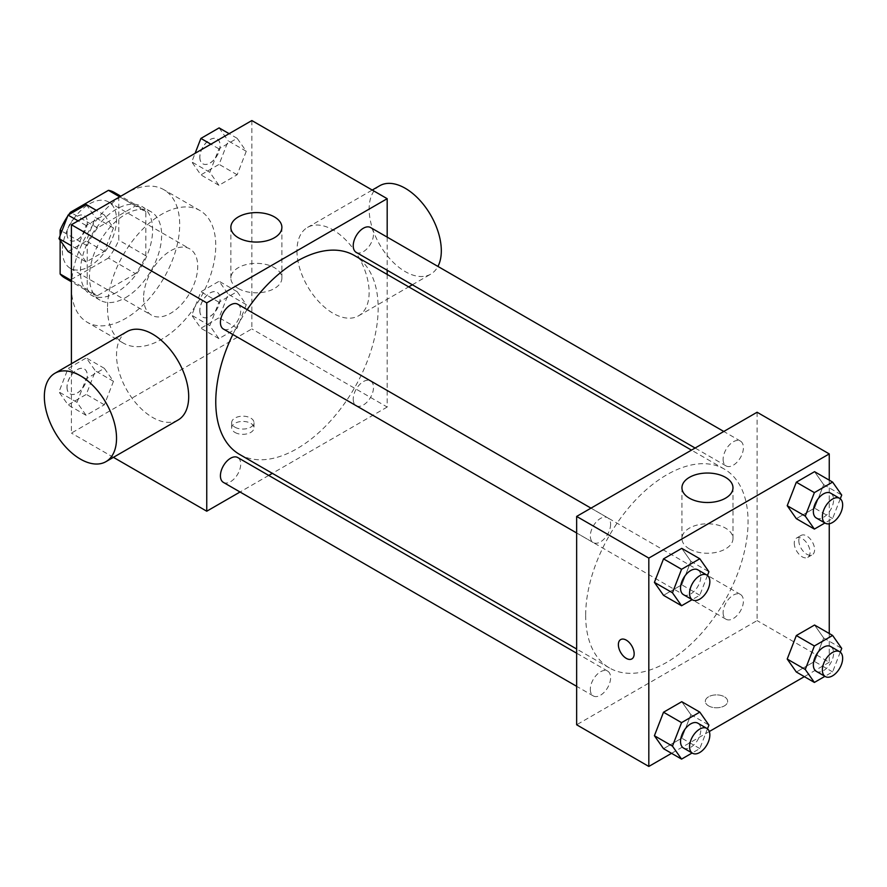 <?xml version="1.0" encoding="UTF-8"?>
<svg xmlns="http://www.w3.org/2000/svg" width="887" height="887" viewBox="0 0 887 887"><rect width="100%" height="100%" fill="white"/><g stroke="black" fill="none" stroke-linecap="round" stroke-linejoin="round"><path stroke-width="0.67" stroke-dasharray="4.43 3.33" d="M143.594 297.655A38.274 22.097 120 0 0 151.522 315.173A38.274 22.097 120 0 0 189.796 293.076A38.274 22.097 120 0 0 189.796 248.881A38.274 22.097 120 0 0 160.303 259.137A38.274 22.097 120 0 0 143.594 297.655M62.389 250.777A38.274 22.097 120 0 0 70.317 268.295A38.274 22.097 120 0 0 108.602 246.198A38.274 22.097 120 0 0 108.602 202.003A38.274 22.097 120 0 0 79.098 212.259A38.274 22.097 120 0 0 62.389 250.777M118.78 196.293L118.78 240.144A49.406 28.528 120 0 1 108.447 258.039L135.511 273.673A49.406 28.528 120 0 0 145.845 255.778L145.845 211.915L118.78 196.293A49.406 28.528 120 0 0 114.157 192.368M108.447 258.039L70.472 279.97A49.406 28.528 120 0 1 64.762 277.93M60.139 240.266L60.139 235.554M68.654 214.765A49.406 28.528 120 0 0 67.612 216.284M135.511 273.673L97.537 295.593L70.472 279.97M71.415 280.514L87.203 289.628L87.203 245.777L61.846 231.141M87.203 289.628A49.406 28.528 120 0 0 91.827 293.564A49.406 28.528 120 0 0 97.537 295.593M145.845 211.915A49.406 28.528 120 0 0 141.221 207.99A49.406 28.528 120 0 0 135.511 205.95L119.723 196.836M87.203 245.777A49.406 28.528 120 0 1 97.537 227.881L135.511 205.95M116.53 292.444A51.036 29.471 -60 0 1 91.006 294.972A51.036 29.471 -60 0 1 91.006 236.042A51.036 29.471 -60 0 1 142.042 206.571A51.036 29.471 -60 0 1 149.87 247.473A51.036 29.471 -60 0 1 116.53 292.444M125.544 297.655A51.036 29.471 120 0 0 158.884 252.684A51.036 29.471 120 0 0 151.067 211.782A51.036 29.471 120 0 0 111.74 225.453A51.036 29.471 120 0 0 89.465 276.822A51.036 29.471 120 0 0 100.031 300.183A51.036 29.471 120 0 0 125.544 297.655M97.537 227.881L71.736 212.98M145.845 255.778L118.78 240.144M71.415 287.233A76.559 44.195 120 0 0 87.27 322.28A76.559 44.195 120 0 0 163.829 278.086A76.559 44.195 120 0 0 163.829 189.685A76.559 44.195 120 0 0 104.832 210.197A76.559 44.195 120 0 0 71.415 287.233M107.504 308.066A76.559 44.195 120 0 0 123.36 343.114A76.559 44.195 120 0 0 199.908 298.919A76.559 44.195 120 0 0 199.908 210.518A76.559 44.195 120 0 0 140.922 231.03A76.559 44.195 120 0 0 107.504 308.066M246.264 304.629L237.151 328.123L218.923 338.646L209.809 325.684L218.923 302.19L237.151 291.668L246.264 304.629L237.151 328.123L218.923 338.646L209.809 325.684L218.923 302.19L237.151 291.668L246.264 304.629L228.225 294.218L219.111 317.712L200.883 328.234L191.758 315.262L200.883 291.768L219.111 281.246L228.225 294.218M246.264 151.278L237.151 174.772L218.923 185.305L209.809 172.333L218.923 148.839L237.151 138.317L246.264 151.278L237.151 174.772L218.923 185.305L209.809 172.333L218.923 148.839L237.151 138.317L246.264 151.278L228.225 140.867L219.111 164.361L200.883 174.883L191.758 161.911L195.096 153.318M251.853 120.554L251.853 328.911L71.415 433.089L71.415 363.737M113.469 381.299L104.344 404.794L86.117 415.327L77.003 402.354L86.117 378.86L104.344 368.338L113.469 381.299L104.344 404.794L86.117 415.327L77.003 402.354L86.117 378.86L104.344 368.338L113.469 381.299L95.419 370.888L86.305 394.382L68.077 404.904L58.963 391.943L68.077 368.449L86.305 357.916L95.419 370.888M113.469 227.959L104.344 251.453L86.117 261.975L77.003 249.003L86.117 225.509L104.344 214.987L113.469 227.959L104.344 251.453L86.117 261.975L77.003 249.003L86.117 225.509L104.344 214.987L113.469 227.959L95.419 217.537L86.305 241.031L68.077 251.553M113.425 457.337L71.415 433.089M387.187 274.449L387.187 407.044L251.853 328.911M387.187 407.044L272.353 473.336M268.728 475.432L240.044 491.997M234.944 432.435A11.165 6.442 0 0 0 247.107 433.832A11.165 6.442 0 0 0 253.992 427.878A11.165 6.442 0 0 0 242.838 421.425A11.165 6.442 0 0 0 231.673 427.878A11.165 6.442 0 0 0 234.944 432.435M239.545 454.399A114.833 66.303 120 0 0 354.379 388.096A114.833 66.303 120 0 0 354.379 255.5M247.174 309.641A114.833 66.303 120 0 0 232.826 334.477M387.187 237.128L387.187 270.247M356.197 252.363A14.336 8.282 120 0 0 370.533 244.08A14.336 8.282 120 0 0 370.533 227.515M353.226 399.139A14.336 8.282 120 0 0 356.197 405.703A14.336 8.282 120 0 0 370.533 397.431A14.336 8.282 120 0 0 370.533 380.867A14.336 8.282 120 0 0 359.49 384.714A14.336 8.282 120 0 0 353.226 399.139M223.391 482.384A14.336 8.282 120 0 0 237.738 474.101A14.336 8.282 120 0 0 237.738 457.537M237.738 304.197A14.336 8.282 -60 0 1 240.71 310.76A14.336 8.282 -60 0 1 234.445 325.185A14.336 8.282 -60 0 1 223.391 329.033M296.968 250.777A51.036 29.471 -120 0 0 319.242 302.134A51.036 29.471 -120 0 0 358.57 315.805A51.036 29.471 -120 0 0 358.57 256.875A51.036 29.471 -120 0 0 307.534 227.416A51.036 29.471 -120 0 0 296.968 250.777M178.132 419.983A51.036 29.471 60 0 1 127.096 390.524A51.036 29.471 60 0 1 127.096 331.583M379.714 185.738A51.036 29.471 -120 0 0 369.136 209.099A51.036 29.471 -120 0 0 391.422 260.468A51.036 29.471 -120 0 0 430.749 274.138A51.036 29.471 -120 0 0 437.934 266.433M238.326 288.508A25.523 14.735 180 0 1 230.853 278.086A25.523 14.735 180 0 1 256.365 263.361A25.523 14.735 180 0 1 281.889 278.086A25.523 14.735 180 0 1 266.133 291.701A25.523 14.735 180 0 1 238.326 288.508M234.944 427.179A11.165 6.442 0 0 0 247.107 428.576A11.165 6.442 0 0 0 253.992 422.622A11.165 6.442 0 0 0 242.838 416.18A11.165 6.442 0 0 0 231.673 422.622A11.165 6.442 0 0 0 234.944 427.179M585.664 615.39A114.833 66.303 120 0 0 609.447 667.955A114.833 66.303 120 0 0 724.28 601.663A114.833 66.303 120 0 0 724.28 469.068A114.833 66.303 120 0 0 635.791 499.824A114.833 66.303 120 0 0 585.664 615.39M610.6 524.317A14.336 8.282 -60 0 1 604.346 538.753A14.336 8.282 -60 0 1 593.292 542.589A14.336 8.282 -60 0 1 593.292 526.035A14.336 8.282 -60 0 1 607.639 517.753A14.336 8.282 -60 0 1 610.6 524.317M723.127 612.706A14.336 8.282 120 0 0 726.098 619.27A14.336 8.282 120 0 0 740.434 610.988A14.336 8.282 120 0 0 740.434 594.434A14.336 8.282 120 0 0 729.391 598.27A14.336 8.282 120 0 0 723.127 612.706M590.321 689.376A14.336 8.282 120 0 0 593.292 695.94A14.336 8.282 120 0 0 607.639 687.658A14.336 8.282 120 0 0 607.639 671.104A14.336 8.282 120 0 0 596.585 674.94A14.336 8.282 120 0 0 590.321 689.376M723.127 459.355A14.336 8.282 120 0 0 726.098 465.919A14.336 8.282 120 0 0 740.434 457.637A14.336 8.282 120 0 0 740.434 441.083A14.336 8.282 120 0 0 729.391 444.919A14.336 8.282 120 0 0 723.127 459.355M757.088 412.244L757.088 620.601L576.65 724.779M829.256 633.518L829.256 662.267L757.088 620.601M829.256 662.267L804.354 676.648M709.312 731.52L671.559 753.318M708.591 705.897A11.165 6.442 0 0 0 720.754 707.294A11.165 6.442 0 0 0 727.65 701.34A11.165 6.442 0 0 0 716.485 694.887A11.165 6.442 0 0 0 705.32 701.34A11.165 6.442 0 0 0 708.591 705.897A11.165 6.442 0 0 0 720.754 707.283A11.165 6.442 0 0 0 727.65 701.329A11.165 6.442 0 0 0 716.485 694.887A11.165 6.442 0 0 0 705.32 701.329A11.165 6.442 0 0 0 708.591 705.886M823.679 484.646L814.554 471.673L823.679 484.646L814.554 508.14L796.326 518.662L814.554 508.14L823.679 484.646L841.719 495.057M690.873 714.667L681.759 701.695L690.873 714.667L681.759 738.161L663.52 748.683L681.759 738.161L690.873 714.667L708.913 725.089M829.256 480.166L829.256 523.762M823.679 637.997L814.554 625.025L823.679 637.997L814.554 661.491L796.326 672.013L814.554 661.491L823.679 637.997L841.719 648.408M690.873 561.316L681.759 548.354L690.873 561.316L681.759 584.81L663.52 595.332L681.759 584.81L690.873 561.316L708.913 571.738M798.81 540.516A11.165 6.442 -120 0 0 803.689 551.747A11.165 6.442 -120 0 0 812.292 554.741A11.165 6.442 -120 0 0 812.292 541.846A11.165 6.442 -120 0 0 801.127 535.404A11.165 6.442 -120 0 0 798.81 540.516M620.689 639.571L620.689 639.571A11.165 6.442 60 0 1 629.293 642.565A11.165 6.442 60 0 1 634.172 653.797A11.165 6.442 60 0 1 631.854 658.908L631.854 658.919M794.264 543.143A11.165 6.442 -120 0 0 799.143 554.375A11.165 6.442 -120 0 0 807.747 557.369A11.165 6.442 -120 0 0 807.747 544.474A11.165 6.442 -120 0 0 796.581 538.032A11.165 6.442 -120 0 0 794.264 543.143M689.421 548.942A25.523 14.735 180 0 1 681.948 538.531A25.523 14.735 180 0 1 707.46 523.796A25.523 14.735 180 0 1 732.984 538.531A25.523 14.735 180 0 1 717.228 552.135A25.523 14.735 180 0 1 689.421 548.942M707.471 575.452L699.799 595.232L692.126 599.656M683.511 594.678A14.336 8.282 120 0 0 697.858 586.396A14.336 8.282 120 0 0 697.858 569.842M699.799 595.232L681.759 584.81M840.277 498.782L832.605 518.551L824.932 522.986M816.317 518.008A14.336 8.282 120 0 0 830.653 509.726A14.336 8.282 120 0 0 830.653 493.172M832.605 518.551L814.554 508.14M707.471 728.804L699.799 748.573L692.126 753.008M683.511 748.029A14.336 8.282 120 0 0 697.858 739.747A14.336 8.282 120 0 0 697.858 723.193M699.799 748.573L681.759 738.161M840.277 652.133L832.605 671.902L824.932 676.326M816.317 671.359A14.336 8.282 120 0 0 830.653 663.077A14.336 8.282 120 0 0 830.653 646.512M832.605 671.902L814.554 661.491M86.305 204.564L95.419 217.537M67.046 233.913A14.336 8.282 120 0 0 70.018 240.488A14.336 8.282 120 0 0 84.365 232.206A14.336 8.282 120 0 0 84.365 215.641A14.336 8.282 120 0 0 73.311 219.488A14.336 8.282 120 0 0 67.046 233.913M104.344 251.453L86.305 241.031M86.117 261.975L71.415 253.482M77.003 249.003L71.415 245.777M86.117 225.509L78.089 220.874M104.344 214.987L96.317 210.352M66.98 233.88A14.336 8.282 120 0 0 69.951 240.444A14.336 8.282 120 0 0 84.287 232.161A14.336 8.282 120 0 0 84.287 215.608A14.336 8.282 120 0 0 73.233 219.444A14.336 8.282 120 0 0 66.98 233.88M219.111 127.894L228.225 140.867M199.852 157.243A14.336 8.282 120 0 0 202.824 163.807A14.336 8.282 120 0 0 217.16 155.535A14.336 8.282 120 0 0 217.16 138.971A14.336 8.282 120 0 0 206.117 142.807A14.336 8.282 120 0 0 199.852 157.243M237.151 174.772L219.111 164.361M218.923 185.305L200.883 174.883M209.809 172.333L191.758 161.911M218.923 148.839L210.895 144.204M237.151 138.317L229.123 133.682M199.786 157.199A14.336 8.282 120 0 0 202.746 163.773A14.336 8.282 120 0 0 217.093 155.491A14.336 8.282 120 0 0 217.093 138.926A14.336 8.282 120 0 0 206.039 142.774A14.336 8.282 120 0 0 199.786 157.199M67.046 387.264A14.336 8.282 120 0 0 70.018 393.828A14.336 8.282 120 0 0 84.365 385.557A14.336 8.282 120 0 0 84.365 368.992A14.336 8.282 120 0 0 73.311 372.839A14.336 8.282 120 0 0 67.046 387.264M104.344 404.794L86.305 394.382M86.117 415.327L68.077 404.904M77.003 402.354L58.963 391.943M86.117 378.86L68.077 368.449M104.344 368.338L86.305 357.916M66.98 387.22A14.336 8.282 120 0 0 69.951 393.795A14.336 8.282 120 0 0 84.287 385.512A14.336 8.282 120 0 0 84.287 368.948A14.336 8.282 120 0 0 73.233 372.795A14.336 8.282 120 0 0 66.98 387.22M199.852 310.594A14.336 8.282 120 0 0 202.824 317.158A14.336 8.282 120 0 0 217.16 308.876A14.336 8.282 120 0 0 217.16 292.322A14.336 8.282 120 0 0 206.117 296.158A14.336 8.282 120 0 0 199.852 310.594M237.151 328.123L219.111 317.712M218.923 338.646L200.883 328.234M209.809 325.684L191.758 315.262M218.923 302.19L200.883 291.768M237.151 291.668L219.111 281.246M199.786 310.55A14.336 8.282 120 0 0 202.746 317.114A14.336 8.282 120 0 0 217.093 308.842A14.336 8.282 120 0 0 217.093 292.278A14.336 8.282 120 0 0 206.039 296.125A14.336 8.282 120 0 0 199.786 310.55M70.317 268.295L151.522 315.173M108.602 202.003L189.796 248.881M151.067 211.782L142.042 206.571M100.031 300.183L91.006 294.972M141.221 207.99L120.82 196.204M91.827 293.564L71.415 281.778M199.908 210.518L163.829 189.685M123.36 343.114L87.27 322.28M358.57 315.805L408.696 286.867M412.333 284.771L430.749 274.138M307.534 227.416L372.241 190.051M281.889 278.086L281.889 227.338M230.853 278.086L230.853 227.338M231.673 422.622L231.673 427.878M253.992 422.622L253.992 427.878M724.28 469.068L691.472 450.119M609.447 667.955L576.65 649.018M576.65 532.976L593.292 542.589M590.986 508.14L607.639 517.753M740.434 594.434L370.533 380.867M726.098 619.27L356.197 405.703M607.639 671.104L576.65 653.209M593.292 695.94L576.65 686.327M740.434 441.083L723.792 431.47M726.098 465.919L695.109 448.024M807.747 557.369L812.292 554.741M796.581 538.032L801.127 535.404M732.984 538.531L732.984 487.772M681.948 538.531L681.948 487.772"/><path stroke-width="1.33" d="M71.736 212.98L70.472 212.259L108.447 190.328A49.406 28.528 120 0 1 114.157 192.368L120.82 196.204M71.415 280.514L60.139 274.005A49.406 28.528 120 0 0 64.762 277.93L71.415 281.778M60.139 274.005L60.139 240.266M60.139 235.554L60.139 230.154A49.406 28.528 120 0 1 67.612 216.284M70.472 212.259A49.406 28.528 120 0 0 68.654 214.765M61.846 231.141L60.139 230.154M119.723 196.836L108.447 190.328M71.415 363.737L71.415 224.733L251.853 120.554L387.187 198.688L387.187 237.128M240.044 491.997L206.749 511.211L113.425 457.337M272.353 473.336L268.728 475.432M232.826 334.477A114.833 66.303 120 0 0 215.763 401.833A114.833 66.303 120 0 0 239.545 454.399L576.65 649.018M691.472 450.119L354.379 255.5A114.833 66.303 120 0 0 247.174 309.641M387.187 270.247L387.187 274.449M206.749 511.211L206.749 302.866L387.187 198.688M723.792 431.47L370.533 227.515A14.336 8.282 120 0 0 359.49 231.363A14.336 8.282 120 0 0 353.226 245.799A14.336 8.282 120 0 0 356.197 252.363L695.109 448.024M576.65 653.209L237.738 457.537A14.336 8.282 120 0 0 226.684 461.384A14.336 8.282 120 0 0 220.419 475.82A14.336 8.282 120 0 0 223.391 482.384L576.65 686.327M576.65 532.976L223.391 329.033A14.336 8.282 -60 0 1 223.391 312.468A14.336 8.282 -60 0 1 237.738 304.197L590.986 508.14M206.749 302.866L71.415 224.733M238.326 237.749A25.523 14.735 180 0 1 230.853 227.338A25.523 14.735 180 0 1 256.365 212.603A25.523 14.735 180 0 1 281.889 227.338A25.523 14.735 180 0 1 266.133 240.942A25.523 14.735 180 0 1 238.326 237.749M54.916 373.261L127.096 331.583A51.036 29.471 60 0 1 166.423 345.265A51.036 29.471 60 0 1 188.698 396.622A51.036 29.471 60 0 1 178.132 419.983L105.952 461.65A51.036 29.471 60 0 1 54.916 432.191A51.036 29.471 60 0 1 54.916 373.261A51.036 29.471 60 0 1 94.244 386.932A51.036 29.471 60 0 1 116.53 438.289A51.036 29.471 60 0 1 105.952 461.65M437.934 266.433A51.036 29.471 -120 0 0 425.926 207.758A51.036 29.471 -120 0 0 379.714 185.738L372.241 190.051M671.559 753.318L648.818 766.446L576.65 724.779L576.65 516.422L757.088 412.244L829.256 453.911L829.256 480.166M804.354 676.648L709.312 731.52M796.326 518.662L787.212 505.701L796.326 482.206L814.554 471.673L796.326 482.206L787.212 505.701L796.326 518.662L814.377 529.084L805.252 516.112L814.377 492.618L832.605 482.096L841.719 495.057L840.277 498.782M663.52 748.683L654.406 735.722L663.52 712.228L681.759 701.695L663.52 712.228L654.406 735.722L663.52 748.683L681.571 759.106L672.457 746.133L681.571 722.639L699.799 712.117L708.913 725.089L707.471 728.804M829.256 523.762L829.256 633.518M648.818 766.446L648.818 558.089L829.256 453.911M796.326 672.013L787.212 659.041L796.326 635.547L814.554 625.025L796.326 635.547L787.212 659.041L796.326 672.013L814.377 682.436L805.252 669.463L814.377 645.969L832.605 635.447L841.719 648.408L840.277 652.133M663.52 595.332L654.406 582.371L663.52 558.877L681.759 548.354L663.52 558.877L654.406 582.371L663.52 595.332L681.571 605.754L672.457 592.782L681.571 569.288L699.799 558.766L708.913 571.738L707.471 575.452M648.818 558.089L576.65 516.422M689.421 498.195A25.523 14.735 180 0 1 681.948 487.772A25.523 14.735 180 0 1 707.46 473.037A25.523 14.735 180 0 1 732.984 487.772A25.523 14.735 180 0 1 717.228 501.388A25.523 14.735 180 0 1 689.421 498.195M634.161 653.808A11.165 6.442 60 0 1 631.854 658.919A11.165 6.442 60 0 1 620.689 652.466A11.165 6.442 60 0 1 620.689 639.582A11.165 6.442 60 0 1 629.293 642.565A11.165 6.442 60 0 1 634.161 653.808M631.854 658.908A11.165 6.442 60 0 1 620.689 652.466A11.165 6.442 60 0 1 620.689 639.571M692.126 599.656L681.571 605.754M706.872 575.053L697.858 569.842A14.336 8.282 120 0 0 686.804 573.678A14.336 8.282 120 0 0 680.54 588.114A14.336 8.282 120 0 0 683.511 594.678L692.536 599.889A14.336 8.282 120 0 0 706.872 591.607A14.336 8.282 120 0 0 706.872 575.053A14.336 8.282 120 0 0 695.829 578.889A14.336 8.282 120 0 0 689.565 593.325A14.336 8.282 120 0 0 692.536 599.889M672.457 592.782L654.406 582.371M681.571 569.288L663.52 558.877M699.799 558.766L681.759 548.354M824.932 522.986L814.377 529.084M839.679 498.372L830.653 493.172A14.336 8.282 120 0 0 819.61 497.008A14.336 8.282 120 0 0 813.346 511.444A14.336 8.282 120 0 0 816.317 518.008L825.342 523.219A14.336 8.282 120 0 0 839.679 514.937A14.336 8.282 120 0 0 839.679 498.372A14.336 8.282 120 0 0 828.624 502.219A14.336 8.282 120 0 0 822.371 516.655A14.336 8.282 120 0 0 825.342 523.219M805.252 516.112L787.212 505.701M814.377 492.618L796.326 482.206M832.605 482.096L814.554 471.673M692.126 753.008L681.571 759.106M706.872 728.404L697.858 723.193A14.336 8.282 120 0 0 686.804 727.03A14.336 8.282 120 0 0 680.54 741.465A14.336 8.282 120 0 0 683.511 748.029L692.536 753.24A14.336 8.282 120 0 0 706.872 744.958A14.336 8.282 120 0 0 706.872 728.404A14.336 8.282 120 0 0 695.829 732.241A14.336 8.282 120 0 0 689.565 746.677A14.336 8.282 120 0 0 692.536 753.24M672.457 746.133L654.406 735.722M681.571 722.639L663.52 712.228M699.799 712.117L681.759 701.695M824.932 676.326L814.377 682.436M839.679 651.723L830.653 646.512A14.336 8.282 120 0 0 819.61 650.359A14.336 8.282 120 0 0 813.346 664.795A14.336 8.282 120 0 0 816.317 671.359L825.342 676.57A14.336 8.282 120 0 0 839.679 668.288A14.336 8.282 120 0 0 839.679 651.723A14.336 8.282 120 0 0 828.624 655.571A14.336 8.282 120 0 0 822.371 669.995A14.336 8.282 120 0 0 825.342 676.57M805.252 669.463L787.212 659.041M814.377 645.969L796.326 635.547M832.605 635.447L814.554 625.025M71.415 253.482L68.077 251.553L58.963 238.592L68.077 215.097L86.305 204.564L96.317 210.352M71.415 245.777L58.963 238.592M78.089 220.874L68.077 215.097M195.096 153.318L200.883 138.427L219.111 127.894L229.123 133.682M210.895 144.204L200.883 138.427M408.696 286.867L412.333 284.771"/></g></svg>
